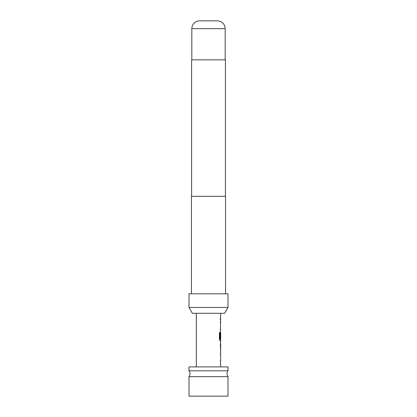 <?xml version="1.0" encoding="UTF-8"?>
<svg xmlns="http://www.w3.org/2000/svg" width="417" height="417" viewBox="0 0 417 417"><rect width="100%" height="100%" fill="white"/><g stroke="black" fill="none" stroke-linecap="round" stroke-linejoin="round"><path stroke-width="0.63" d="M227.995 376.655L189.005 376.655A4.874 4.874 0 0 0 189.005 370.807L227.995 370.807A4.874 4.874 0 0 0 227.995 376.655L227.995 396.15L189.005 396.15L189.005 376.655M220.687 351.562L220.687 353.418L220.39 353.418L220.39 355.055L220.687 355.055L220.687 360.569L220.39 360.569L220.687 366.908M220.39 360.569L220.39 362.206M220.588 342.821L220.588 344.411M220.588 349.926L220.588 351.515M220.588 332.177L220.588 333.59M220.588 339.099L220.588 340.918L220.02 340.918L220.687 340.918L220.39 344.301L220.629 351.562M220.65 333.59L220.39 338.354L220.687 333.59L220.687 339.099L220.087 339.099L220.051 332.511L219.431 332.511L219.431 339.391L220.02 340.918M220.687 313.292L220.39 338.354M220.39 328.632L220.39 330.274M220.39 317.989L220.39 319.625M227.995 370.807L227.995 366.908L189.005 366.908L189.005 370.807M196.313 313.292L196.313 366.908M220.39 353.418L220.39 355.055M220.39 321.486L220.39 323.123M220.687 344.411L220.65 349.926L220.687 344.411M217.372 20.85L199.628 20.85L217.372 20.85A7.798 7.798 0 0 1 225.17 28.648L225.17 59.845M199.628 20.85A7.798 7.798 0 0 0 191.83 28.648L191.83 59.845M224.617 313.292L192.383 313.292L189.005 307.444L227.995 307.444L224.617 313.292M227.995 307.444L227.995 293.797L189.005 293.797L189.005 307.444M225.561 293.797L225.561 196.313L191.439 196.313L191.439 293.797M225.415 196.313L225.415 59.845L191.585 59.845L191.585 196.313M219.962 338.99L219.962 332.511L219.431 332.511M220.541 349.816L220.64 344.52M225.17 28.648L191.83 28.648"/></g></svg>
